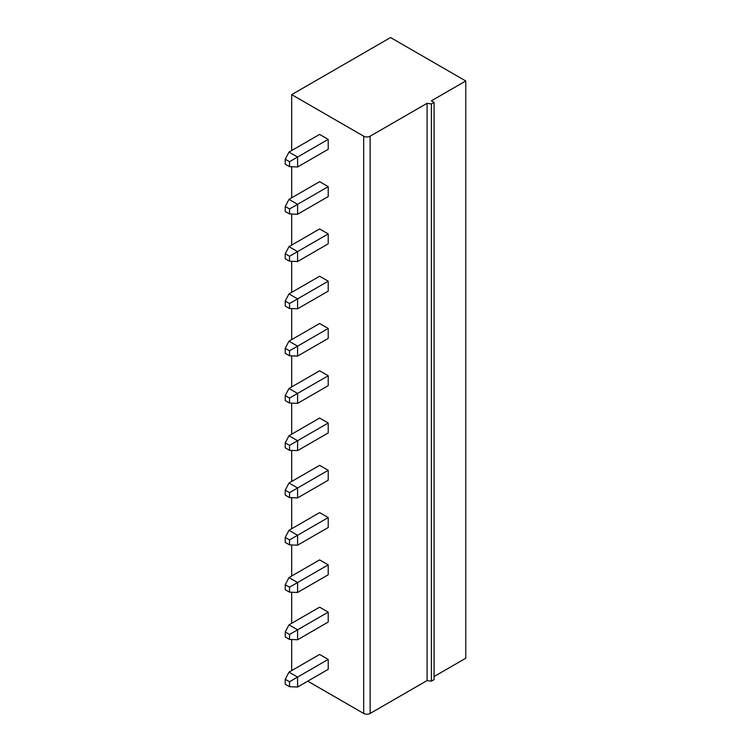 <?xml version="1.0" encoding="UTF-8"?>
<svg xmlns="http://www.w3.org/2000/svg" width="751" height="751" viewBox="0 0 751 751"><rect width="100%" height="100%" fill="white"/><g stroke="black" fill="none" stroke-linecap="round" stroke-linejoin="round"><path stroke-width="1.13" d="M291.679 94.626L363.681 136.194A4.562 2.628 0 0 0 370.13 136.194L427.084 103.319L431.384 103.938L434.069 102.38L431.384 100.831L465.77 80.977L390.548 37.55L291.679 94.626L291.679 150.529M291.679 166.741L291.679 197.804M291.679 214.026L291.679 245.079M291.679 261.301L291.679 292.364M291.679 308.577L291.679 339.64M291.679 355.852L291.679 386.915M291.679 403.127L291.679 434.191M291.679 450.403L291.679 481.466M291.679 497.688L291.679 528.751M291.679 544.963L291.679 576.026M291.679 592.239L291.679 623.302M291.679 639.514L291.679 670.577M289.529 592.154L289.529 587.188L328.215 564.855L319.616 559.889L288.985 577.575L297.584 582.541L297.584 592.464L289.529 592.154L285.23 589.676L285.23 584.71L289.529 587.188M328.215 564.855L328.215 574.787L297.584 592.464M288.985 577.575L285.23 584.71M328.215 186.642L319.616 181.676L288.985 199.362L285.23 206.497L285.23 211.453L289.529 213.941L289.529 208.975L328.215 186.642L328.215 196.565L297.584 214.251L289.529 213.941M328.215 233.918L319.616 228.952L288.985 246.638L285.23 253.772L285.23 258.738L289.529 261.217L289.529 256.251L328.215 233.918L328.215 243.84L297.584 261.526L289.529 261.217M328.215 281.193L319.616 276.227L288.985 293.913L285.23 301.048L285.23 306.014L289.529 308.492L289.529 303.526L328.215 281.193L328.215 291.125L297.584 308.802L289.529 308.492M328.215 328.469L319.616 323.503L288.985 341.189L285.23 348.323L289.529 350.801L328.215 328.469L328.215 338.401L297.584 356.087L289.529 355.767L289.529 350.801M328.215 423.029L319.616 418.063L288.985 435.749L285.23 442.874L285.23 447.84L289.529 450.328L289.529 445.362L328.215 423.029L328.215 432.951L297.584 450.638L297.584 440.706L288.985 435.749M328.215 375.744L319.616 370.787L288.985 388.474L285.23 395.599L285.23 400.565L289.529 403.043L289.529 398.086L328.215 375.744L328.215 385.676L297.584 403.362L297.584 393.43L288.985 388.474M328.215 470.304L319.616 465.338L288.985 483.024L285.23 490.159L285.23 495.116L289.529 497.603L289.529 492.637L328.215 470.304L328.215 480.227L297.584 497.913L297.584 487.99L288.985 483.024M328.215 517.58L319.616 512.614L288.985 530.3L285.23 537.434L285.23 542.4L289.529 544.879L289.529 539.913L328.215 517.58L328.215 527.502L297.584 545.188L297.584 535.266L288.985 530.3M328.215 659.406L319.616 654.45L288.985 672.136L297.584 677.092L328.215 659.406L328.215 669.338L297.584 687.024L297.584 677.092L289.529 681.748L289.529 686.705L297.584 687.024M328.215 612.131L319.616 607.174L288.985 624.851L285.23 631.985L289.529 634.473L328.215 612.131L328.215 622.063L297.584 639.749L289.529 639.43L289.529 634.473M307.741 681.157L363.681 713.45A4.562 2.628 0 0 0 370.13 713.45L427.084 680.566L431.384 681.185L434.069 679.636L434.069 102.38M328.215 139.367L319.616 134.401L288.985 152.087L285.23 159.212L289.529 161.7L328.215 139.367L328.215 149.289L297.584 166.975L297.584 157.043L288.985 152.087M285.23 348.323L285.23 353.289L289.529 355.767M297.584 356.087L297.584 346.155L288.985 341.189M465.77 80.977L465.77 658.233L434.069 676.538M288.985 672.136L285.23 679.261L285.23 684.227L289.529 686.705M285.23 679.261L289.529 681.748M285.23 631.985L285.23 636.951L289.529 639.43M297.584 403.362L289.529 403.043M285.23 395.599L289.529 398.086M297.584 450.638L289.529 450.328M285.23 442.874L289.529 445.362M297.584 497.913L289.529 497.603M285.23 490.159L289.529 492.637M285.23 537.434L289.529 539.913M297.584 545.188L289.529 544.879M431.384 103.938L431.384 681.185M427.084 103.319L427.084 680.566M297.584 639.749L297.584 629.817L288.985 624.851M297.584 308.802L297.584 298.879L288.985 293.913M285.23 301.048L289.529 303.526M297.584 261.526L297.584 251.604L288.985 246.638M285.23 253.772L289.529 256.251M297.584 214.251L297.584 204.328L288.985 199.362M285.23 206.497L289.529 208.975M285.23 159.212L285.23 164.178L289.529 166.666L289.529 161.7M297.584 166.975L289.529 166.666M363.681 136.194L363.681 713.45M370.13 136.194L370.13 713.45"/></g></svg>
